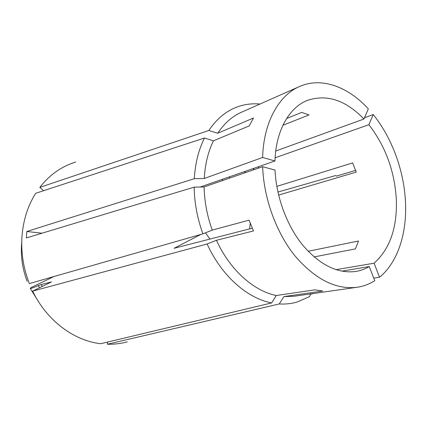 <?xml version="1.0" encoding="UTF-8"?>
<svg xmlns="http://www.w3.org/2000/svg" width="427" height="427" viewBox="0 0 427 427"><rect width="100%" height="100%" fill="white"/><g stroke="black" fill="none" stroke-linecap="round" stroke-linejoin="round"><path stroke-width="0.64" d="M341.755 271.166L369.232 266.571C365.117 269.015 360.692 270.633 355.963 271.423C337.864 273.872 320.197 265.215 302.957 245.445C286.987 225.92 276.237 197.082 275.02 170.079L262.637 166.685L204.117 186.946L194.162 187.138L26.351 237.946L26.816 231.487L42.017 233.201M200.204 187.021L274.961 160.974C275.805 131.041 288.972 107.796 306.944 100.564C326.543 93.807 345.539 99.961 363.932 119.026L368.336 108.896C348.138 86.681 321.44 76.716 299.428 86.553L241.49 112.232C232.165 116.374 224.244 123.376 217.727 133.245L253.499 118.001L249.24 125.896L213.452 140.814L204.496 138.017L35.676 193.298C27.867 205.739 23.309 220.006 22.007 236.104C20.891 252.266 23.336 268.092 29.34 283.587L202.932 233.836L212.256 230.105L249.074 220.145L253.462 230.954L216.441 240.284C229.891 269.853 253.59 290.926 276.28 295.521L314.923 289.826L322.657 291.011L283.907 296.6L294.278 296.231L357.02 287.291C363.425 286.346 369.339 284.152 374.773 280.699L369.232 266.571M194.162 187.138C194.418 202.916 197.338 218.48 202.932 233.836M278.601 195.075L356.241 172.097L352.665 162.9L276.803 186.391M258.927 167.966L258.025 166.877M336.022 269.699L374.063 263.208C389.878 249.042 397.302 227.767 396.331 199.366C394.585 171.008 385.432 146.119 368.875 124.7L275.111 157.803M374.063 263.208L379.555 277.24C397.809 262.359 407.075 233.147 405.485 201.923C404.017 170.661 391.943 137.724 373.209 114.559L364.493 117.735M379.555 277.24L373.764 278.116M277.913 192.059L335.489 175.572L336.556 176.079L355.707 170.362M299.428 86.553C278.772 95.365 263.555 122.485 262.61 157.472L204.255 178.497L194.322 178.705L26.816 231.487M213.452 140.814C208.125 151.734 205.056 164.294 204.255 178.497M314.075 256.915L355.392 248.904L358.504 241.015L308.123 251.273M282.909 125.287L309.025 114.922L301.718 112.397L286.634 118.509M363.932 119.026L275.73 151.025M368.875 124.7L373.209 114.559M274.961 160.974L262.61 157.472M204.496 138.017C198.608 149.76 195.219 163.322 194.322 178.705M254.097 168.249L253.222 169.941M262.637 166.685C263.769 198.416 276.21 232.571 294.892 255.789C315.067 279.279 335.777 289.784 357.02 287.291M204.117 186.946C204.426 201.523 207.138 215.907 212.256 230.105M310.562 293.909L309.607 296.578L296.738 302.167C291.155 303.725 285.332 304.318 279.263 303.949L283.907 296.6M107.519 342.08L107.423 344.226L279.263 303.949M107.423 344.226C114.265 344.397 120.894 343.612 127.299 341.872M313.957 293.424L310.434 294.262M200.807 234.444L174.083 248.279L252.32 228.189M53.866 276.557L34.112 286.101C31.342 287.456 30.071 288.241 30.296 288.46C31.235 288.471 33.914 287.52 38.323 285.615L41.238 284.51L51.507 281.921L32.639 291.118L207.116 243.993L216.441 240.284M207.116 243.993C221.549 275.815 247.217 298.329 271.631 302.935L276.28 295.521M32.639 291.118C46.671 320.517 73.86 340.677 100.66 343.714L271.631 302.935M205.467 232.822L209.903 239.077M249.581 228.888L250.254 223.097M245.434 171.264L244.559 172.94M229.582 178.128L229.593 176.783M260.006 104.023C253.328 103.425 246.801 104.044 240.428 105.896C227.89 109.6 217.354 117.804 208.819 130.497L217.727 133.245M75.707 162.057C61.659 166.327 49.687 174.766 39.796 187.378L208.819 130.497M43.687 190.677L39.796 187.378M222.419 180.61L222.43 179.276M41.238 284.51L42.225 286.442M38.323 285.615L39.444 287.803M21.74 242.269C20.507 255.543 22.311 268.556 27.147 281.297M30.29 288.46L39.012 302.476"/></g></svg>
